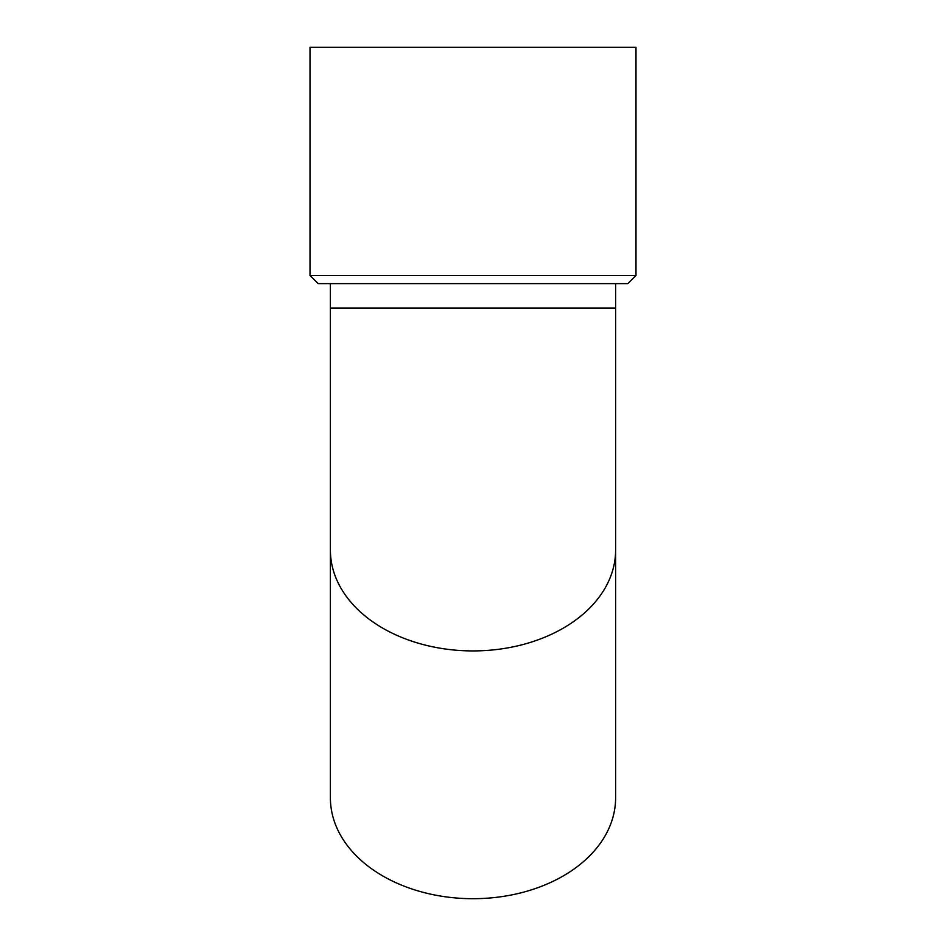 <?xml version="1.0" encoding="UTF-8"?>
<svg xmlns="http://www.w3.org/2000/svg" width="946" height="946" viewBox="0 0 946 946"><rect width="100%" height="100%" fill="white"/><g stroke="black" fill="none" stroke-linecap="round" stroke-linejoin="round"><path stroke-width="1.42" d="M473 47.3L310.016 47.3L310.016 275.475L635.984 275.475L635.984 47.3L473 47.3M310.016 275.475L318.163 283.623L627.837 283.623L635.984 275.475M615.61 283.623L615.61 308.065L330.39 308.065L330.39 283.623M615.61 550.087A142.609 100.844 0 0 1 473 650.919A142.609 100.844 0 0 1 330.39 550.087L330.39 797.856A142.609 100.844 0 0 0 473 898.7A142.609 100.844 0 0 0 615.61 797.856L615.61 308.065M330.39 550.087L330.39 308.065"/></g></svg>
